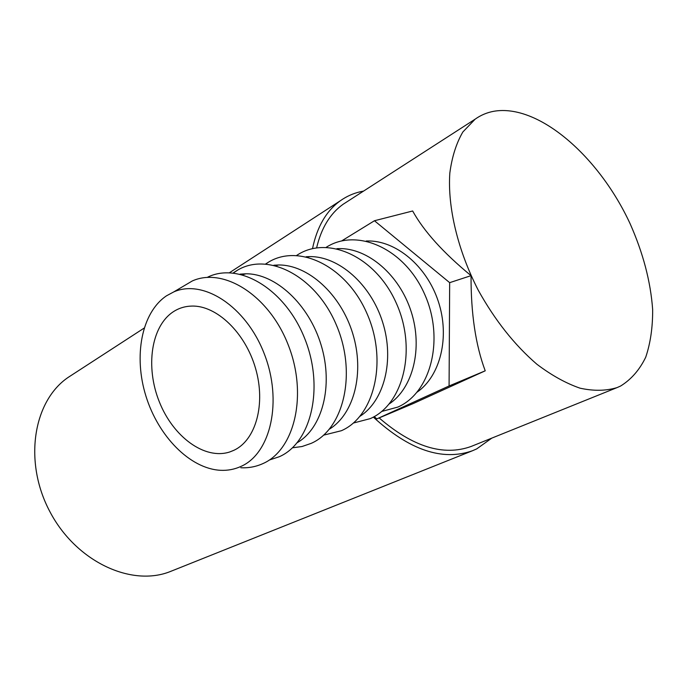 <?xml version="1.0" encoding="UTF-8"?>
<svg xmlns="http://www.w3.org/2000/svg" width="687" height="687" viewBox="0 0 687 687"><rect width="100%" height="100%" fill="white"/><g stroke="black" fill="none" stroke-linecap="round" stroke-linejoin="round"><path stroke-width="1.03" d="M234.112 450.2L229.793 451.952C204.649 460.187 173.141 436.752 159.35 401.886C145.3 367.15 150.96 326.213 173.442 311.666C178.972 308.094 185.112 306.23 191.853 306.076C216.568 305.303 245.268 332.585 255.53 368.309C265.998 403.99 255.839 440.006 234.112 450.2M166.494 295.814L173.734 291.923C203.18 278.767 246.058 306.316 264.246 353.753C282.804 401.028 270.772 453.257 241.18 466.327C234.628 469.35 227.68 470.681 220.329 470.294C189.784 468.577 158.319 436.185 145.953 396.176C133.441 356.227 141.419 312.654 166.494 295.814M181.566 287.295L192.334 280.94C223.67 266.839 269.235 295.436 288.351 345.243C307.87 394.87 294.62 449.805 263.018 463.545C256.028 466.731 248.625 468.139 240.811 467.753M207.234 277.393C238.295 261.507 284.693 288.411 304.461 337.91C324.642 387.21 311.374 442.814 279.3 456.726L269.304 460.032M240.072 274.13L245.989 273.787C275.564 273.581 308.987 304.341 321.173 345.218C333.564 386.051 322.263 428.293 297.248 442.668M233.717 272.559L237.908 269.939C268.6 251.914 315.908 276.303 336.321 324.891C357.18 373.264 343.783 429.281 311.108 443.398L302.005 446.533L292.439 447.795M273.898 265.216L278.553 264.984C307.853 264.615 340.666 293.967 352.697 333.435C364.909 372.852 353.977 414.235 329.399 429.152M265.654 263.971L268.385 262.236C298.922 243.301 346.471 266.058 366.995 313.573C387.966 360.847 374.346 416.494 341.387 430.715L323.629 435.146M306.127 256.74L309.554 256.595C338.571 256.088 370.774 284.126 382.659 322.255C394.707 360.332 384.162 400.865 360.022 416.262M296.655 255.418L297.394 254.954C327.733 235.152 375.506 256.337 396.141 302.804C417.241 349.03 403.458 404.317 370.25 418.623L353.324 423.055M336.879 248.677L339.103 248.6C367.811 247.964 399.43 274.783 411.17 311.64C423.08 348.446 412.913 388.138 389.237 403.93M326.231 247.303C356.596 227.672 404.033 248.093 424.283 293.426C445.004 338.519 430.972 392.784 397.79 407.09L381.628 411.487M366.257 241L367.305 240.974C395.686 240.227 426.73 265.895 438.349 301.55C450.114 337.154 440.333 376.004 417.138 392.14M312.508 248.651C317.059 226.804 326.342 210.832 340.366 200.741C346.506 196.379 353.23 193.365 360.546 191.699L363.569 191.089M491.806 438.117L476.692 448.903L472.493 450.741C442.419 461.338 409.358 450.122 373.324 417.086M493.876 111.268C538.488 103.582 598.909 156.292 630.048 223.576C643.101 252.945 650.641 281.601 652.65 309.545C652.77 327.278 650.46 343.157 645.728 357.197C639.606 369.838 631.233 379.447 620.601 386.034L617.046 387.605C605.943 390.955 593.611 391.143 580.026 388.172C565.959 383.32 551.575 375.342 536.865 364.222C514.52 344.968 495.001 320.331 478.298 290.3C457.74 250.3 447.495 207.156 449.822 173.09C451.969 156.902 456.314 143.188 462.866 131.964L475.164 119.152C480.788 115.141 487.031 112.513 493.876 111.268M472.012 446.103L471.162 446.447C443.493 456.434 412.827 446.928 379.147 417.919M316.613 247.861C321.301 228.067 330.155 213.528 343.157 204.245L347.184 201.652M341.611 240.948L374.458 220.742L412.655 210.986C423.827 231.218 443.287 252.773 471.05 275.659C470.904 313.487 475.627 345.209 485.22 370.817L413.222 403.561L376.794 418.915L374.235 416.58M171.673 570.983L170.72 571.369C131.638 587.385 76.12 561.76 49.893 511.678C23.289 461.793 33.174 401.096 68.193 377.378L72.35 374.681M374.458 220.742L449.667 282.658L449.083 385.974L376.794 418.915M471.05 275.659L449.667 282.658M485.22 370.817L449.083 385.974M229.793 451.952L233.838 450.337M173.734 291.923L192.334 280.94M242.477 274.74L245.989 273.787M233.331 273.005L237.908 269.939M275.891 265.697L278.553 264.984M265.826 263.98L268.385 262.236M307.664 257.101L309.554 256.595M296.715 255.427L297.394 254.954M337.927 248.917L339.103 248.6M366.764 241.12L367.305 240.974M475.164 119.152L343.157 204.245M617.046 387.605L471.162 446.447M340.366 200.741L229.424 272.739M144.098 328.12L68.193 377.378M472.493 450.741L170.72 571.369"/></g></svg>
